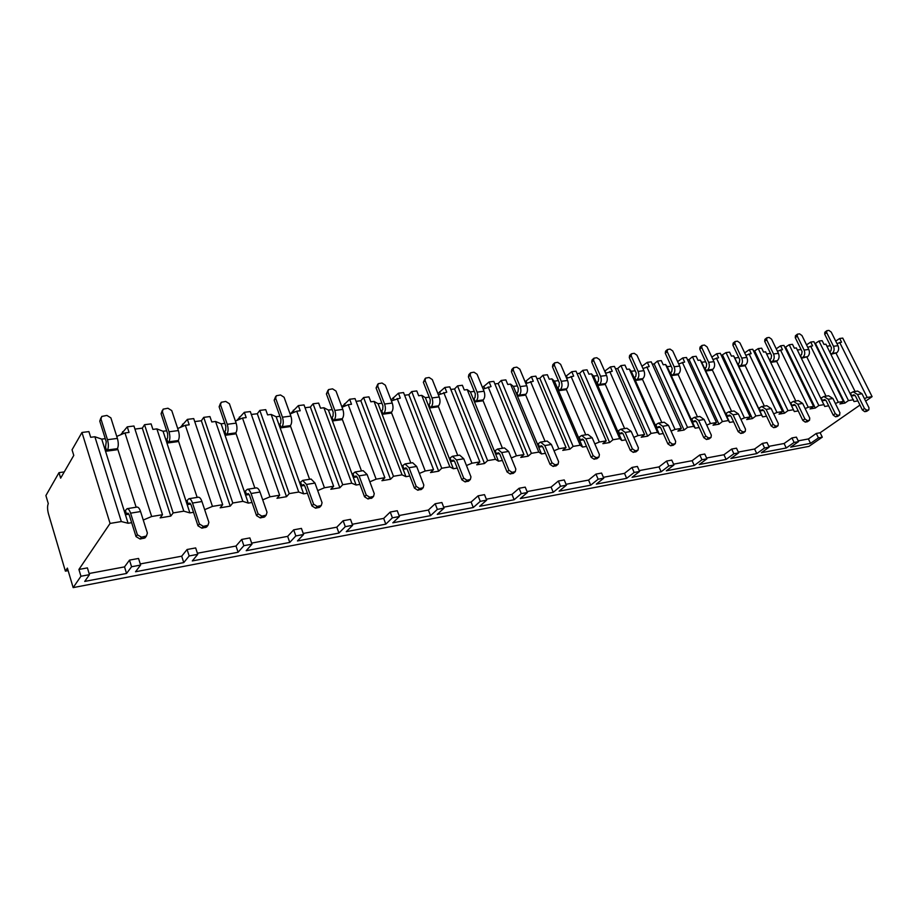 <?xml version="1.0" encoding="UTF-8"?>
<svg xmlns="http://www.w3.org/2000/svg" width="918" height="918" viewBox="0 0 918 918"><rect width="100%" height="100%" fill="white"/><g stroke="black" fill="none" stroke-linecap="round" stroke-linejoin="round"><path stroke-width="1.38" d="M68.127 570.629L65.385 571.134L67.381 568.104L73.153 587.612L808.987 446.355L822.287 437.175L820.153 432.745L859.959 405.079M865.674 401.109L872.1 396.645L842.758 338.099L839.683 338.478L841.542 342.196L836.941 343.573M105.272 438.655L101.737 439.114L94.887 436.761L90.675 437.289L88.908 431.598L81.966 432.458L72.052 449.797L73.773 455.42L60.645 478.152L58.993 472.655L45.9 495.548L48.287 503.615C47.266 506.002 47.323 509.421 48.47 513.851L65.385 571.134M64.237 471.909L58.993 472.655M124.974 432.952L151.654 516.513L162.497 514.711L133.948 426.009L127.269 426.836L129.059 432.435L124.974 432.952L116.758 436.406M185.344 425.298L212.448 506.392L222.695 504.693L193.709 418.597L187.398 419.377L189.211 424.816L185.344 425.298L177.713 428.511M166.686 430.794L163.06 431.253L156.886 428.901L152.904 429.406L151.103 423.886L144.539 424.701L142.324 428.155L134.935 429.085M242.513 418.057L269.961 496.822L279.657 495.215L250.316 411.574L244.337 412.32L246.185 417.598L242.513 418.057L235.41 421.052M224.807 423.347L221.112 423.818L215.558 421.477L211.783 421.959L209.947 416.577L203.739 417.357L201.352 420.754L194.708 421.58M296.732 411.195L324.444 487.756L333.636 486.23L304.019 404.918L298.339 405.618L300.209 410.759L296.732 411.195L290.111 413.972M279.91 416.29L276.157 416.772L271.154 414.431L267.574 414.89L265.727 409.669L259.828 410.392L257.292 413.731L251.337 414.477M348.209 404.677L376.128 479.162L384.86 477.704L355.036 398.584L349.632 399.261L351.514 404.253L348.209 404.677L342.035 407.271M332.213 409.589L328.403 410.082L323.916 407.753L320.52 408.177L318.649 403.105L313.049 403.794L310.376 407.064L305.051 407.741M397.161 398.469L425.229 470.991L433.537 469.614L403.553 392.571L398.412 393.214L400.305 398.079L391.389 400.891M381.922 403.22L378.078 403.713L374.051 401.407L370.815 401.809L368.933 396.863L363.608 397.528L360.831 400.741L356.069 401.338M443.761 392.571L471.944 463.223L479.85 461.903L449.763 386.845L444.863 387.453L446.756 392.193L438.368 394.832M429.234 397.161L425.355 397.655L421.752 395.36L418.677 395.75L416.783 390.93L411.723 391.561L408.831 394.717L404.597 395.245M488.181 386.948L516.432 455.821L523.96 454.571L493.804 381.383L489.133 381.957L491.038 386.581L483.132 389.06M474.308 391.389L470.406 391.894L467.193 389.599L464.267 389.978L462.374 385.273L457.543 385.881L454.559 388.98L450.807 389.45M530.57 381.578L558.844 448.764L566.039 447.571L535.848 376.162L531.396 376.713L533.301 381.234L525.842 383.563M517.316 385.881L513.391 386.386L510.534 384.114L507.746 384.47L505.841 379.891L501.228 380.454L498.176 383.506L494.859 383.919M571.065 376.449L599.328 442.028L606.201 440.881L576.022 371.182L571.765 371.71L573.67 376.116L566.624 378.308M558.374 380.626L554.438 381.131L551.925 378.87L549.251 379.214L547.346 374.739L542.94 375.29L539.818 378.285L536.904 378.652M609.781 371.549L638.021 435.591L644.585 434.501L614.452 366.42L610.367 366.925L612.272 371.228L605.616 373.293M597.629 375.588L593.682 376.093L591.467 373.867L588.92 374.188L587.015 369.816L582.804 370.344L579.614 373.282L577.078 373.603M646.834 366.856L675.028 429.429L681.317 428.385L651.241 361.853L647.328 362.335L649.233 366.546L642.933 368.485M635.187 370.78L631.251 371.285L629.312 369.07L626.868 369.38L624.963 365.112L620.935 365.616L617.699 368.508L615.496 368.784M682.349 362.358L710.463 423.542L716.476 422.532L686.48 357.481L682.74 357.951L684.633 362.071L678.666 363.895M671.173 366.179L667.225 366.684L665.55 364.48L663.209 364.779L661.304 360.602L657.449 361.084L654.167 363.93L652.285 364.171M716.396 358.043L744.418 417.885L750.19 416.933L720.297 353.292L716.706 353.74L718.587 357.768L712.942 359.489M705.655 361.761L701.719 362.266L700.285 360.086L698.036 360.372L696.142 356.287L692.447 356.746L689.12 359.546L687.525 359.753M749.077 353.9L776.984 412.469L782.526 411.551L752.749 349.265L749.295 349.689L751.176 353.637L745.818 355.266M738.749 357.515L734.825 358.02L733.608 355.863L731.451 356.138L729.569 352.145L726.012 352.581L721.33 355.507M780.461 349.93L808.253 407.271L813.577 406.387L783.926 345.397L780.61 345.811L782.492 349.678L777.397 351.215M770.535 353.441L766.633 353.946M798.224 410.908L794.311 411.562L765.601 351.812L763.535 352.076L761.653 348.163L758.234 348.588L753.781 351.433M810.64 346.109L838.295 402.268L843.413 401.418L813.91 341.68L810.72 342.07L812.579 345.856L807.748 347.314M801.081 349.529L797.375 350.01M828.644 405.813L824.743 406.467L796.354 347.922L794.357 348.174L792.486 344.33L789.205 344.743L784.959 347.52M830.457 345.765L826.934 346.224M857.882 400.902L854.004 401.556L825.913 344.17L823.997 344.411L822.138 340.658L818.982 341.048L814.932 343.757M835.713 341.106L839.683 338.478M830.17 345.179L829.172 345.937M120.694 434.753L127.269 426.836M180.33 427.409L187.398 419.377M236.798 420.467L244.337 412.32M290.352 413.869L298.339 405.618M341.863 406.835L349.632 399.261M391.045 400.007L398.412 393.214M437.875 393.581L444.863 387.453M482.501 387.522L489.133 381.957M525.096 381.796L531.396 376.713M565.786 376.357L571.765 371.71M604.687 371.182L610.367 366.925M641.934 366.271L647.328 362.335M677.622 361.6L682.74 357.951M711.84 357.148L716.706 353.74M744.682 352.879L749.295 349.689M776.226 348.794L780.61 345.811M806.543 344.87L810.72 342.07M800.886 349.127L800.221 349.643M101.737 439.114L128.095 523.26L121.325 521.55L94.887 436.761M121.325 521.55L110.068 523.432L81.966 432.458M872.1 396.645L867.177 397.46L839.66 342.425M193.526 512.29L189.877 512.898L183.795 511.165L173.169 512.933L144.539 424.701M183.795 511.165L156.886 428.901M252.014 502.479L248.296 503.11L242.845 501.343L232.793 503.007L203.739 417.357M242.845 501.343L215.558 421.477M307.404 493.195L303.629 493.827L298.74 492.037L289.216 493.62L259.828 410.392M298.74 492.037L271.154 414.431M359.925 484.394L356.104 485.025L351.743 483.224L342.701 484.727L313.049 403.794M351.743 483.224L323.916 407.753M409.807 476.029L405.951 476.671L402.05 474.847L393.478 476.281L363.608 397.528M402.05 474.847L374.051 401.407M457.244 468.077L453.354 468.731L449.889 466.895L441.73 468.249L411.723 391.561M449.889 466.895L421.752 395.36M502.398 460.503L498.485 461.157L495.422 459.321L487.642 460.606L457.543 385.881M495.422 459.321L467.193 389.599M545.43 453.285L541.517 453.951L538.809 452.092L531.396 453.331L501.228 380.454M538.809 452.092L510.534 384.114M586.51 446.4L582.574 447.066L580.199 445.207L573.119 446.389L542.94 375.29M580.199 445.207L551.925 378.87M625.743 439.825L621.796 440.491L619.73 438.632L612.972 439.756L582.804 370.344M619.73 438.632L591.467 373.867M663.255 433.537L659.319 434.203L657.529 432.344L651.069 433.422L620.935 365.616M657.529 432.344L629.312 369.07M699.16 427.513L695.224 428.178L693.698 426.331L687.513 427.352L657.449 361.084M693.698 426.331L665.55 364.48M733.574 421.752L729.638 422.406L728.353 420.559L722.42 421.546L692.447 356.746M728.353 420.559L700.285 360.086M766.564 416.221L762.64 416.875L761.573 415.039L755.881 415.98L726.012 352.581M761.573 415.039L733.608 355.863M793.45 409.726L788 410.644L758.234 348.588M824.077 404.631L818.822 405.515L789.205 344.743M853.499 399.743L848.462 400.581L818.982 341.048M843.413 401.418L839.855 403.931L844.904 403.082L848.462 400.581M867.177 397.46L864.423 398.619M820.153 432.745L816.286 433.457L808.402 438.953L798.19 440.858M791.959 437.943L794.116 442.453L798.545 441.627L796.399 437.129L791.959 437.943L784.11 443.497L768.814 446.355M762.41 443.394L764.568 447.995L769.181 447.135L767.012 442.545L762.41 443.394L754.607 449.017L738.301 452.069M731.703 449.063L733.872 453.756L738.669 452.861L736.5 448.179L731.703 449.063L723.958 454.743L706.573 458.002M699.791 454.949L701.96 459.746L706.952 458.805L704.772 454.02L699.791 454.949L692.115 460.698L673.571 464.175M666.571 461.065L668.763 465.977L673.95 465.001L671.758 460.113L666.571 461.065L658.986 466.906L639.215 470.601M631.997 467.446L634.177 472.46L639.582 471.45L637.39 466.447L631.997 467.446L624.492 473.355L603.401 477.303M595.954 474.101L598.134 479.219L603.769 478.163L601.577 473.057L595.954 474.101L588.564 480.08L566.05 484.291M558.351 481.032L560.542 486.276L566.417 485.174L564.226 479.942L558.351 481.032L551.087 487.091L527.058 491.578M519.095 488.273L521.286 493.643L527.425 492.484L525.234 487.137L519.095 488.273L511.98 494.4L486.31 499.208M478.083 495.835L480.263 501.343L486.678 500.138L484.497 494.653L478.083 495.835L471.118 502.043L443.692 507.172M435.166 503.752L437.347 509.387L444.06 508.124L441.879 502.513L435.166 503.752L428.396 510.041L399.066 515.526M390.23 512.037L392.399 517.821L399.445 516.501L397.264 510.741L390.23 512.037L383.678 518.406L352.294 524.27M343.125 520.724L345.283 526.657L352.661 525.28L350.504 519.359L343.125 520.724L336.803 527.173L303.215 533.45M293.68 529.847L295.825 535.94L303.583 534.483L301.437 528.412L293.68 529.847L287.644 536.364L251.647 543.1M241.732 539.428L243.855 545.694L252.002 544.156L249.88 537.925L241.732 539.428L236.006 546.026L197.404 553.244M187.088 549.503L189.177 555.952L197.76 554.334L195.66 547.92L187.088 549.503L181.695 556.182L140.259 563.939M129.507 560.118L131.572 566.75L140.615 565.063L138.549 558.454L129.507 560.118L124.515 566.888L89.103 573.509M73.153 587.612L80.945 576.252L89.448 574.657L87.405 567.886L78.914 569.458L110.068 523.432M131.664 522.663L128.095 523.26M151.654 516.513L143.265 520.024M162.497 514.711L160.145 517.878L170.794 516.1L173.169 512.933M212.448 506.392L204.657 509.662M222.695 504.693L220.171 507.815L230.234 506.128L232.793 503.007M269.961 496.822L262.709 499.862M279.657 495.215L276.984 498.29L286.519 496.695L289.216 493.62M324.444 487.756L317.697 490.591M333.636 486.23L330.824 489.271L339.867 487.756L342.701 484.727M376.128 479.162L369.839 481.801M384.86 477.704L381.934 480.699L390.529 479.265L393.478 476.281M425.229 470.991L419.365 473.447M433.537 469.614L430.508 472.552L438.678 471.186L441.73 468.249M471.944 463.223L466.459 465.518M479.85 461.903L476.729 464.806L484.509 463.51L487.642 460.606M516.432 455.821L511.292 457.967M523.96 454.571L520.758 457.428L528.183 456.177L531.396 453.331M558.844 448.764L554.036 450.772M566.039 447.571L562.768 450.382L569.849 449.2L573.119 446.389M599.328 442.028L594.83 443.91M606.201 440.881L602.874 443.658L609.632 442.522L612.972 439.756M638.021 435.591L633.787 437.358M644.585 434.501L641.212 437.232L647.683 436.153L651.069 433.422M675.028 429.429L671.058 431.093M681.317 428.385L677.886 431.081L684.082 430.049L687.513 427.352M710.463 423.542L706.734 425.091M716.476 422.532L713.022 425.195L718.955 424.196L722.42 421.546M744.418 417.885L740.906 419.354M750.19 416.933L746.701 419.549L752.393 418.597L755.881 415.98M776.984 412.469L773.69 413.846M782.526 411.551L779.015 414.133L784.477 413.215L788 410.644M808.253 407.271L805.143 408.567M813.577 406.387L810.043 408.923L815.287 408.051L818.822 405.515M838.295 402.268L835.369 403.495M815.563 343.688L844.904 403.082M836.08 353.315L855.083 391.481M857.492 394.488L864.492 408.556L866.867 410.243L868.841 409.841L868.99 407.776L861.991 393.753L857.492 394.488L853.132 391.791L850.481 393.237L851.801 395.91L855.025 395.383M826.682 332.626L824.685 334.163L831.467 347.796L830.962 350.756L829.815 351.617L831.123 354.245L836.791 352.776C838.742 350.94 839.155 348.576 838.008 345.696L831.215 332.086L828.874 330.388L826.808 330.709L826.682 332.626L833.475 346.27L838.008 345.696M851.801 395.91L853.602 394.82L855.415 395.945L862.404 410.002L864.767 411.677L866.844 411.218M824.685 334.163L824.823 332.259L826.682 330.813M853.132 391.791L857.641 391.068L861.991 393.753M831.123 354.245L832.27 353.384C834.221 351.537 834.623 349.161 833.475 346.27M80.945 576.252L78.914 569.458M822.287 437.175L818.431 437.897L816.286 433.457M89.448 574.657L84.731 581.415L126.558 573.463L124.515 566.888M794.116 442.453L786.244 447.984L761.343 452.723L769.181 447.135M798.545 441.627L790.673 447.135L810.525 443.36L808.402 438.953M818.431 437.897L810.525 443.36M131.572 566.75L126.558 573.463M140.615 565.063L135.531 571.753L183.761 562.585L181.695 556.182M189.177 555.952L183.761 562.585M197.76 554.334L192.287 560.955L238.095 552.246L236.006 546.026M243.855 545.694L238.095 552.246M252.002 544.156L246.196 550.708L289.755 542.423L287.644 536.364M295.825 535.94L289.755 542.423M303.583 534.483L297.466 540.954L338.937 533.06L336.803 527.173M345.283 526.657L338.937 533.06M352.661 525.28L346.281 531.671L385.812 524.144L383.678 518.406M392.399 517.821L385.812 524.144M399.445 516.501L392.824 522.812L430.553 515.641L428.396 510.041M437.347 509.387L430.553 515.641M444.06 508.124L437.243 514.367L473.286 507.516L471.118 502.043M480.263 501.343L473.286 507.516M486.678 500.138L479.678 506.3L514.137 499.736L511.98 494.4M521.286 493.643L514.137 499.736M527.425 492.484L520.254 498.577L553.256 492.3L551.087 487.091M560.542 486.276L553.256 492.3M566.417 485.174L559.108 491.187L590.722 485.174L588.564 480.08M598.134 479.219L590.722 485.174M603.769 478.163L596.344 484.107L626.661 478.335L624.492 473.355M634.177 472.46L626.661 478.335M639.582 471.45L632.043 477.314L661.144 471.783L658.986 466.906M668.763 465.977L661.144 471.783M673.95 465.001L666.319 470.796L694.272 465.472L692.115 460.698M701.96 459.746L694.272 465.472M706.952 458.805L699.241 464.531L726.115 459.425L723.958 454.743M733.872 453.756L726.115 459.425M738.669 452.861L730.889 458.507L756.742 453.595L754.607 449.017M764.568 447.995L756.742 453.595M786.244 447.984L784.11 443.497M117.527 448.432L136.128 507.218M130.585 513.173L137.379 534.769L141.452 537.191L146.432 536.032L147.385 533.037L140.569 511.544L130.585 513.173C129.564 510.167 128.405 508.664 127.12 508.675L125.399 510.454L126.684 514.55L128.922 514.183M100.98 419.044L99.764 421.11L106.236 441.73L105.547 447.158L106.798 451.128L116.678 449.809L117.401 448.661C118.571 446.171 118.571 442.751 117.389 438.414L110.871 417.862L106.901 415.429L101.737 416.439L100.98 419.044L107.475 439.699L117.389 438.414M126.684 514.55L127.832 513.185L129.277 515.067L136.036 536.617L140.11 539.027L145.078 537.868L146.123 536.227M99.764 421.11L100.877 417.919M127.12 508.675L137.08 507.069C138.388 507.057 139.547 508.549 140.569 511.544M106.798 451.128L107.498 449.981C108.657 447.479 108.645 444.048 107.475 439.699M142.324 428.155L170.794 516.1M163.06 431.253L189.877 512.898M178.287 440.491L197.152 497.395M192.516 503.064L199.424 523.994L203.337 526.37L207.984 525.291L208.879 522.353L201.949 501.526L192.516 503.064C191.472 500.138 190.267 498.692 188.901 498.726L187.042 500.482L188.339 504.452L190.737 504.062M162.394 411.723L161.075 413.754L167.661 433.766L167.615 437.943L166.858 439.068L168.12 442.924L177.472 441.673L178.241 440.56C179.526 438.104 179.572 434.776 178.39 430.565L171.758 410.61L167.948 408.235L163.117 409.164L162.394 411.723L169.004 431.781L178.39 430.565M188.339 504.452L189.59 503.11L191.093 504.923L197.978 525.819L201.88 528.171L206.527 527.104L207.514 525.555M161.075 413.754L162.325 410.392M188.901 498.726L198.322 497.212C199.699 497.177 200.916 498.612 201.949 501.526M168.12 442.924L168.889 441.799C170.151 439.343 170.197 436.004 169.004 431.781M201.352 420.754L230.234 506.128M221.112 423.818L248.296 503.11M235.811 432.929L254.883 488.101M251.073 493.505L258.061 513.816L261.837 516.123L266.186 515.136L267.012 512.267L260.001 492.048L251.073 493.505C250.017 490.671 248.767 489.271 247.321 489.317L245.347 491.061L246.667 494.917L249.191 494.504M220.538 404.804L219.127 406.8L225.805 426.239L225.702 430.312L224.876 431.414L226.161 435.166L235.031 433.973L235.857 432.871C237.234 430.473 237.326 427.237 236.133 423.141L229.408 403.748L225.736 401.43L221.215 402.279L220.538 404.804L227.239 424.288L236.133 423.141M246.667 494.917L247.986 493.586L249.558 495.33L256.524 515.606L260.287 517.913L264.625 516.926L265.577 515.446M219.127 406.8L220.492 403.3M247.321 489.317L256.237 487.883C257.694 487.837 258.945 489.225 260.001 492.048M226.161 435.166L226.987 434.053C228.352 431.655 228.433 428.396 227.239 424.288M257.292 413.731L286.519 496.695M276.157 416.772L303.629 493.827M290.352 425.745L309.596 479.299M306.52 484.452L313.589 504.177L317.215 506.438L321.289 505.52L322.057 502.708L314.989 483.063L306.52 484.452L302.665 480.412L300.576 482.134L301.907 485.874L304.546 485.45M275.652 398.24L274.161 400.191L280.919 419.101L280.759 423.072L279.887 424.162L281.195 427.799L289.595 426.675L290.478 425.596C291.935 423.244 292.073 420.077 290.868 416.095L284.075 397.242L280.529 394.981L276.284 395.761L275.652 398.24L282.434 417.185L290.868 416.095M301.907 485.874L303.307 484.566L304.914 486.253L311.959 505.944L315.585 508.193L319.648 507.275L320.566 505.841M274.161 400.191L275.641 396.61M302.665 480.412L311.11 479.047L314.989 483.063M281.195 427.799L282.055 426.721C283.513 424.357 283.639 421.178 282.434 417.185M310.376 407.064L339.867 487.756M328.403 410.082L356.104 485.025M342.139 418.906L361.497 470.934M359.099 475.857L366.225 495.043L369.724 497.246L373.557 496.397L374.257 493.654L367.131 474.549L359.099 475.857L355.151 471.967L352.971 473.665L354.314 477.303L357.045 476.855M327.978 392.009L326.406 393.925L333.223 412.331L333.027 416.198L332.109 417.277L333.429 420.811L341.404 419.744L342.322 418.688C343.871 416.382 344.032 413.284 342.827 409.405L335.988 391.057L332.557 388.853L328.575 389.576L327.978 392.009L334.818 410.438L342.827 409.405M354.314 477.303L355.771 476.006L357.423 477.635L364.526 496.787L368.015 498.979L372.398 497.567M326.406 393.925L327.99 390.276M355.151 471.967L363.161 470.67L367.131 474.549M333.429 420.811L334.336 419.744C335.862 417.438 336.022 414.328 334.818 410.438M360.831 400.741L390.529 479.265M378.078 403.713L405.951 476.671M391.366 412.389L410.828 463.005M409.038 467.71L416.187 486.368L419.572 488.525L423.175 487.733L423.829 485.048L416.669 466.459L409.038 467.71L404.999 463.934L402.738 465.621L404.092 469.155L406.904 468.696M377.723 386.088L376.082 387.97L382.944 405.894L382.703 409.669L381.75 410.725L383.07 414.179L390.666 413.157L391.619 412.113C393.225 409.853 393.432 406.835 392.227 403.059L385.331 385.181L382.026 383.024L378.262 383.69L377.723 386.088L384.608 404.035L392.227 403.059M404.092 469.155L405.607 467.882L407.294 469.454L414.431 488.089L417.805 490.235L421.89 488.973M376.082 387.97L377.746 384.286M404.999 463.934L412.618 462.706L416.669 466.459M383.07 414.179L384.022 413.123C385.617 410.851 385.812 407.821 384.608 404.035M408.831 394.717L438.678 471.186M425.355 397.655L453.354 468.731M438.23 406.192L457.749 455.443M456.51 459.952L463.693 478.129L466.964 480.229L470.36 479.494L470.968 476.867L463.774 458.771L456.51 459.952L452.402 456.303L450.084 457.967L451.438 461.41L454.33 460.939M425.057 380.454L423.359 382.301L430.255 399.766L429.98 403.461L429.004 404.494L430.324 407.856L437.565 406.881L438.552 405.859C440.204 403.633 440.433 400.684 439.229 397.001L432.309 379.582L429.108 377.482L425.562 378.101L425.057 380.454L431.976 397.942L439.229 397.001M451.438 461.41L452.999 460.159L454.708 461.674L461.88 479.816L465.139 481.916L468.96 480.791M423.359 382.301L425.103 378.606M452.402 456.303L459.654 455.133L463.774 458.771M430.324 407.856L431.311 406.823C432.963 404.597 433.181 401.636 431.976 397.942M454.559 388.98L484.509 463.51M470.406 391.894L498.485 461.157M482.891 400.271L502.444 448.248M501.71 452.574L508.916 470.28L512.072 472.334L515.285 471.645L515.836 469.075L508.629 451.449L501.71 452.574L497.545 449.04L495.158 450.681L496.523 454.031L499.472 453.549M470.165 375.072L468.421 376.896L475.34 393.925L475.031 397.54L474.021 398.55L475.352 401.832L482.248 400.914L483.258 399.904C484.979 397.712 485.232 394.832 484.027 391.24L477.085 374.257L473.986 372.192L470.636 372.765L470.165 375.072L477.108 392.135L484.027 391.24M496.523 454.031L498.118 452.792L499.862 454.272L507.046 471.944L510.201 473.998L513.77 472.977M468.421 376.896L468.88 374.59L470.223 373.201M497.545 449.04L504.452 447.927L508.629 451.449M475.352 401.832L476.362 400.822C478.06 398.63 478.312 395.738 477.108 392.135M498.176 383.506L528.183 456.177M513.391 386.386L541.517 453.951M525.498 394.614L545.074 441.386M544.787 445.54L551.993 462.798L555.057 464.806L558.098 464.164L558.603 461.651L551.385 444.461L544.787 445.54L540.576 442.109L538.143 443.727L539.509 447.009L542.504 446.515M513.208 369.954L511.406 371.733L518.337 388.348L518.004 391.894L516.972 392.893L518.303 396.083L524.889 395.21L525.922 394.212C527.678 392.066 527.953 389.243 526.76 385.744L519.806 369.162L516.8 367.143L513.621 367.693L513.208 369.954L520.162 386.593L526.76 385.744M539.509 447.009L541.138 445.781L542.894 447.215L550.089 464.439L553.141 466.447L556.503 465.529M511.406 371.733L511.831 369.484L513.265 368.049M540.576 442.109L547.174 441.053L551.385 444.461M518.303 396.083L519.336 395.096C521.08 392.938 521.355 390.104 520.162 386.593M539.818 378.285L569.849 449.2M554.438 381.131L582.574 447.066M566.199 389.209L585.764 434.834M585.902 438.827L593.108 455.661L596.069 457.634L598.961 457.026L599.408 454.571L592.202 437.806L585.902 438.827L581.645 435.499L579.166 437.094L580.532 440.296L583.573 439.791M554.3 365.054L552.475 366.81L559.406 383.036L559.039 386.501L557.983 387.476L559.314 390.598L565.614 389.76L566.67 388.784C568.46 386.673 568.758 383.908 567.565 380.488L560.611 364.308L557.696 362.335L554.69 362.839L554.3 365.054L561.254 381.303L567.565 380.488M580.532 440.296L582.196 439.091L583.974 440.479L591.158 457.279L594.118 459.241L597.274 458.403M552.475 366.81L552.854 364.595L554.369 363.149M581.645 435.499L587.945 434.489L592.202 437.806M559.314 390.598L560.37 389.622C562.16 387.511 562.459 384.734 561.254 381.303M579.614 373.282L609.632 442.522M593.682 376.093L621.796 440.491M605.123 384.045L624.642 428.58M625.169 432.424L632.364 448.845L635.245 450.772L637.976 450.199L638.389 447.8L631.194 431.437L625.169 432.424L620.878 429.188L618.365 430.76L619.719 433.881L622.817 433.376M593.59 360.384L591.731 362.105L598.662 377.952L598.272 381.337L597.193 382.301L598.525 385.353L604.549 384.55L605.628 383.586C607.452 381.521 607.773 378.813 606.58 375.473L599.626 359.661L596.792 357.722L593.935 358.204L593.59 360.384L600.544 376.242L606.58 375.473M619.719 433.881L621.417 432.688L623.207 434.042L630.379 450.44L633.259 452.367L636.231 451.599M591.731 362.105L592.076 359.925L593.659 358.468M620.878 429.188L626.902 428.213L631.194 431.437M598.525 385.353L599.603 384.39C601.428 382.313 601.738 379.604 600.544 376.242M617.699 368.508L647.683 436.153M631.251 371.285L659.319 434.203M642.359 379.088L661.844 422.59M662.716 426.285L669.899 442.327L672.687 444.22L675.292 443.681L675.659 441.329L668.476 425.344L662.716 426.285L658.401 423.141L655.854 424.701L657.208 427.742L660.329 427.237M631.194 355.897L629.3 357.595L636.22 373.087L635.807 376.403L634.717 377.355L636.048 380.339L641.808 379.57L642.91 378.618C644.757 376.587 645.102 373.936 643.908 370.665L636.966 355.209L634.212 353.315L631.504 353.763L631.194 355.897L638.136 371.411L643.908 370.665M657.208 427.742L658.929 426.572L660.73 427.88L667.891 443.899L670.679 445.792L673.491 445.081M629.3 357.595L629.61 355.461L631.251 353.992M658.401 423.141L664.162 422.211L668.476 425.344M636.048 380.339L637.138 379.386C638.997 377.355 639.33 374.693 638.136 371.411M654.167 363.93L684.082 430.049M667.225 366.684L695.224 428.178M678.035 374.349L697.473 416.852M698.655 420.421L705.816 436.096L708.535 437.955L711.014 437.438L711.335 435.143L704.175 419.515L698.655 420.421L694.329 417.357L691.747 418.895L693.101 421.878L696.246 421.362M667.202 351.617L665.286 353.281L672.194 368.428L671.769 371.675L670.656 372.616L671.987 375.531L677.507 374.785L678.62 373.856C680.502 371.859 680.846 369.265 679.664 366.064L672.733 350.951L670.071 349.092L667.478 349.517L667.202 351.617L674.133 366.775L679.664 366.064M693.101 421.878L694.834 420.719L696.647 421.993L703.785 437.645L706.493 439.493L709.166 438.838M665.286 353.281L665.561 351.192L667.26 349.712M694.329 417.357L699.837 416.474L704.175 419.515M671.987 375.531L673.101 374.601C674.971 372.593 675.315 369.988 674.133 366.775M689.12 359.546L718.955 424.196M701.719 362.266L729.638 422.406M712.253 369.793L731.612 411.356M733.08 414.798L740.229 430.129L742.869 431.942L745.232 431.46L745.508 429.211L738.382 413.938L733.08 414.798L728.743 411.815L726.138 413.329L727.492 416.244L730.659 415.728M701.731 347.497L699.791 349.138L706.688 363.953L706.24 367.154L705.116 368.072L706.447 370.918L711.737 370.206L712.861 369.3C714.766 367.326 715.122 364.779 713.952 361.658L707.044 346.866L704.439 345.042L701.983 345.443L701.731 347.497L708.639 362.335L713.952 361.658M727.492 416.244L729.248 415.108L731.061 416.347L738.175 431.655L740.815 433.468L743.339 432.86M699.791 349.138L700.044 347.084L701.777 345.616M728.743 411.815L734.033 410.966L738.382 413.938M706.447 370.918L707.56 370C709.465 368.026 709.821 365.479 708.639 362.335M722.661 355.335L752.393 418.597M734.825 358.02L762.64 416.875M745.083 365.433L764.361 406.089M766.105 409.405L773.208 424.403L775.779 426.181L778.039 425.722L778.28 423.519L771.177 408.579L766.105 409.405L761.756 406.502L759.129 408.005L760.483 410.851L763.661 410.335M734.859 343.55L732.908 345.168L739.77 359.672L739.311 362.805L738.187 363.712L739.506 366.5L744.59 365.823L745.714 364.916C747.642 362.977 748.009 360.487 746.839 357.423L739.954 342.953L737.429 341.163L735.077 341.542L734.859 343.55L741.755 358.077L746.839 357.423M760.483 410.851L762.238 409.726L764.063 410.931L771.154 425.906L773.713 427.685L776.112 427.111M732.908 345.168L733.126 343.148L734.893 341.691M761.756 406.502L766.828 405.687L771.177 408.579M739.506 366.5L740.631 365.594C742.547 363.654 742.926 361.153 741.755 358.077M754.86 351.296L784.477 413.215M776.605 361.233L795.803 401.017M797.788 404.23L804.868 418.906L807.37 420.651L809.527 420.214L809.745 418.057L802.665 403.438L797.788 404.23L793.439 401.407L790.8 402.876L792.142 405.676L795.344 405.148M766.679 339.763L764.705 341.358L771.556 355.553L771.074 358.628L769.938 359.523L771.258 362.254L776.135 361.6L777.282 360.705C779.21 358.812 779.6 356.356 778.43 353.361L771.579 339.178L769.112 337.434L766.863 337.79L766.679 339.763L773.541 353.981L778.43 353.361M792.142 405.676L793.921 404.563L795.734 405.733L802.791 420.387L805.293 422.131L807.576 421.603M764.705 341.358L764.901 339.373L766.702 337.916M793.439 401.407L798.304 400.615L802.665 403.438M771.258 362.254L772.394 361.359C774.322 359.454 774.712 356.999 773.541 353.981M785.808 347.417L815.287 408.051M806.922 357.194L826.028 396.163M828.231 399.261L835.277 413.628L837.709 415.349L839.465 415.039L839.947 412.813L832.913 398.504L828.231 399.261L823.871 396.507L821.22 397.964L822.562 400.696L825.775 400.168M797.26 336.126L795.275 337.686L802.091 351.605L801.598 354.612L800.462 355.495L801.77 358.169L807.61 356.666C809.561 354.796 809.951 352.386 808.792 349.448L801.976 335.563L799.567 333.842L797.421 334.175L797.26 336.126L804.099 350.056L808.792 349.448M822.562 400.696L824.341 399.594L826.166 400.753L833.188 415.085L835.621 416.806L837.79 416.302M795.275 337.686L795.436 335.747L797.283 334.29M823.871 396.507L828.552 395.75L832.913 398.504M801.77 358.169L802.906 357.297C804.856 355.415 805.247 353.005 804.099 350.056M122.576 431.701L123.219 433.686M182.556 424.139L183.244 426.181M239.38 416.99L240.103 419.078M293.29 410.197L294.047 412.32M344.491 403.748L345.294 405.894M393.202 397.609L394.04 399.778M439.596 391.768L440.456 393.96M483.82 386.203L484.715 388.394M526.037 380.878L526.966 383.093M566.383 375.795L567.335 378.009M604.962 370.941L605.937 373.156M852.983 395.073L854.222 394.878M864.492 408.556L862.404 410.002M866.867 410.243L864.767 411.677M868.554 409.944L866.454 411.39M832.27 353.384L836.791 352.776M127.418 513.472L128.29 513.334M137.379 534.769L136.036 536.617M141.452 537.191L140.11 539.027M145.205 536.537L143.851 538.373M107.498 449.981L117.401 448.661M189.154 503.397L190.072 503.248M199.424 523.994L197.978 525.819M203.337 526.37L201.88 528.171M206.883 525.739L205.425 527.552M168.889 441.799L178.241 440.56M247.527 493.873L248.503 493.712M258.061 513.816L256.524 515.606M261.837 516.123L260.287 517.913M265.187 515.537L263.638 517.327M226.987 434.053L235.857 432.871M302.825 484.853L303.835 484.681M313.589 504.177L311.959 505.944M317.215 506.438L315.585 508.193M320.393 505.875L318.753 507.631M282.055 426.721L290.478 425.596M355.266 476.293L356.322 476.121M366.225 495.043L364.526 496.787M369.724 497.246L368.015 498.979M372.742 496.718L371.021 498.451M334.336 419.744L342.322 418.688M405.079 468.169L406.169 467.985M416.187 486.368L414.431 488.089M419.572 488.525L417.805 490.235M422.441 488.02L420.662 489.73M384.022 413.123L391.619 412.113M452.459 460.434L453.572 460.251M463.693 478.129L461.88 479.816M466.964 480.229L465.139 481.916M469.683 479.747L467.859 481.434M431.311 406.823L438.552 405.859M497.567 453.067L498.704 452.884M508.916 470.28L507.046 471.944M512.072 472.334L510.201 473.998M514.665 471.875L512.795 473.539M476.362 400.822L483.258 399.904M540.576 446.056L541.735 445.861M551.993 462.798L550.089 464.439M555.057 464.806L553.141 466.447M557.536 464.382L555.62 466.011M519.336 395.096L525.922 394.212M581.622 439.355L582.804 439.16M593.108 455.661L591.158 457.279M596.069 457.634L594.118 459.241M598.433 457.221L596.482 458.828M560.37 389.622L566.67 388.784M620.832 432.952L622.025 432.768M632.364 448.845L630.379 450.44M635.245 450.772L633.259 452.367M637.494 450.382L635.508 451.966M599.603 384.39L605.628 383.586M658.344 426.836L659.549 426.64M669.899 442.327L667.891 443.899M672.687 444.22L670.679 445.792M674.856 443.842L672.837 445.414M637.138 379.386L642.91 378.618M694.237 420.983L695.454 420.777M705.816 436.096L703.785 437.645M708.535 437.955L706.493 439.493M710.601 437.588L708.57 439.137M673.101 374.601L678.62 373.856M728.64 415.361L729.867 415.166M740.229 430.129L738.175 431.655M742.869 431.942L740.815 433.468M744.842 431.598L742.788 433.112M707.56 370L712.861 369.3M761.642 409.979L762.869 409.784M773.208 424.403L771.154 425.906M775.779 426.181L773.713 427.685M777.684 425.849L775.618 427.352M740.631 365.594L745.714 364.916M793.313 404.815L794.54 404.608M804.868 418.906L802.791 420.387M807.37 420.651L805.293 422.131M809.194 420.329L807.117 421.81M772.394 361.359L777.282 360.705M823.733 399.846L824.972 399.651M835.277 413.628L833.188 415.085M837.709 415.349L835.621 416.806M839.465 415.039L837.377 416.497M802.906 357.297L807.61 356.666M868.841 409.841L866.741 411.287M146.432 536.032L145.078 537.868M207.984 525.291L206.527 527.104M266.186 515.136L264.625 516.926M321.289 505.52L319.648 507.275M373.557 496.397L371.836 498.13M423.175 487.733L421.408 489.443M470.36 479.494L468.536 481.17M515.285 471.645L513.403 473.298M558.098 464.164L556.182 465.793M598.961 457.026L596.998 458.633M637.976 450.199L635.99 451.794M675.292 443.681L673.284 445.241M711.014 437.438L708.983 438.976M745.232 431.46L743.178 432.975M778.039 425.722L775.974 427.226M809.527 420.214L807.45 421.695M839.763 414.925L837.675 416.382"/></g></svg>
